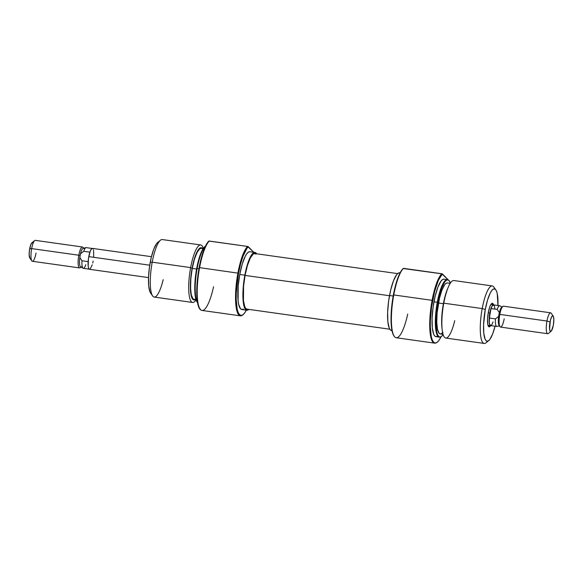<?xml version="1.0" encoding="UTF-8"?>
<svg xmlns="http://www.w3.org/2000/svg" width="583" height="583" viewBox="0 0 583 583"><rect width="100%" height="100%" fill="white"/><g stroke="black" fill="none" stroke-linecap="round" stroke-linejoin="round"><path stroke-width="0.87" d="M246.507 309.879L244.62 312.991L242.776 314.849L241.049 315.396L239.511 314.601L238.214 312.51L237.201 309.187L236.202 299.414L236.253 293.344L238.527 273.216A35.104 8.381 -82 0 1 248.351 246.762L247.6 246.441A35.636 8.505 98 0 0 237.908 273.033A35.636 8.505 98 0 0 242.564 315.039L243.111 314.601A35.104 8.381 -82 0 1 238.527 273.216L199.583 267.648A35.636 8.505 -82 0 1 209.268 241.049L208.852 241.071A35.439 8.461 98 0 0 199.116 267.619L199.583 267.648L199.116 267.619A35.439 8.461 98 0 0 200.8 309.937L201.281 310.2A35.636 8.505 -82 0 1 199.583 267.648A35.636 8.505 98 0 0 202.01 310.447L240.342 315.833A35.636 8.505 -82 0 1 237.908 273.033A35.636 8.505 -82 0 1 247.6 246.441L209.268 241.049A35.636 8.505 98 0 0 199.583 267.648L238.527 273.216L240.56 264.077L243.009 256.228L247.024 248.212L248.351 246.762L253.787 252.286L247.6 246.441L208.852 241.071L206.185 244.736L202.301 254.428L200.056 262.962L198.016 274.455L196.821 287.936L197.09 299.465L198.796 307.285L200.836 309.959M246.369 310.149A35.104 8.381 -82 0 1 243.111 314.601M190.634 267.59L192.106 268.275A26.395 6.296 -82 0 1 202.549 248.547L201.157 247.688L199.86 248.096L198.475 249.495L194.336 258.918L192.106 268.275L190.634 267.59A29.033 6.93 -82 0 1 200.698 244.955A29.033 6.93 -82 0 1 203.329 248.387A29.033 6.93 98 0 0 190.634 267.59L152.214 262.182A29.033 6.93 -82 0 1 160.471 240.196L157.723 242.397A26.395 6.296 98 0 0 150.225 262.386L152.214 262.182L190.634 267.59A29.033 6.93 98 0 0 189.3 296.098A29.033 6.93 98 0 0 196.085 299.888A29.033 6.93 -82 0 1 192.616 302.46A29.033 6.93 -82 0 1 190.634 267.59M197.141 268.501A29.033 6.93 -82 0 1 205.209 246.667A29.033 6.93 98 0 0 197.141 268.501L198.905 268.748L197.141 268.501A29.033 6.93 98 0 0 197.426 302.052A29.033 6.93 -82 0 1 197.141 268.501L196.675 268.471L197.141 268.501M205.398 246.266A28.844 6.879 98 0 0 196.675 268.471L195.152 279.621L194.766 289.999L195.589 298.022L197.499 302.49A28.844 6.879 98 0 1 196.675 268.471L200.559 253.984L203.635 247.957L205.398 246.266M213.546 286.741A35.636 8.505 -82 0 1 201.281 310.2M254.946 252.446L249.867 251.732A29.165 6.96 98 0 0 239.759 274.469L244.838 275.183A29.165 6.96 -82 0 1 254.946 252.446A29.165 6.96 -82 0 1 256.666 253.794L254.837 252.432L253.408 252.891L250.311 257.016L247.301 264.842L244.838 275.183L239.759 274.469L238.214 285.743L238.097 300.682L238.658 304.355L240.575 308.852L241.858 309.515L243.286 309.056M242.841 314.805A35.636 8.505 -82 0 1 240.342 315.833M203.161 248.635L201.164 248.351A25.739 6.143 98 0 0 192.244 268.413L196.573 269.018L192.244 268.413L190.881 278.361L190.539 287.623L191.268 294.779L192.958 298.751L194.095 299.334M200.698 244.955L162.278 239.555A29.033 6.93 98 0 0 152.214 262.182A29.033 6.93 98 0 0 154.196 297.06L192.616 302.46M195.385 299.516L194.001 299.983L192.842 299.392L191.865 297.818L190.597 291.996L190.707 278.477L192.106 268.275A26.395 6.296 -82 0 0 195.385 299.516M195.356 298.933L195.728 298.642M201.069 248.343L199.801 248.744L197.069 252.381L194.416 259.289L192.244 268.413A25.739 6.143 98 0 0 194.001 299.319L195.997 299.604M249.764 251.725L248.329 252.177L246.798 253.722L245.232 256.301L242.222 264.128L239.759 274.469A29.165 6.96 98 0 0 241.748 309.5L246.828 310.214A29.165 6.96 -82 0 1 244.838 275.183L243.293 286.457L243.177 301.396L243.738 305.069L245.654 309.566L246.93 310.222L248.846 309.391A29.165 6.96 -82 0 1 246.828 310.214M157.978 242.207L156.594 243.607L153.774 249.123L151.252 257.504L149.401 267.48L148.512 277.523L148.716 286.107L149.984 291.93L150.961 293.504M163.16 279.658A29.033 6.93 -82 0 1 152.629 295.938A29.033 6.93 -82 0 1 152.214 262.182L150.225 262.386A26.395 6.296 98 0 0 150.603 293.074L152.629 295.938M397.613 273.609L254.793 253.532A28.071 6.697 98 0 0 245.064 275.416L389.488 295.719L245.064 275.416L247.432 265.462L250.333 257.926L253.314 253.955L254.691 253.518L255.922 254.152M247.083 309.143L245.851 308.509L244.809 306.833L243.461 300.639L243.577 286.268L245.064 275.416A28.071 6.697 98 0 0 246.981 309.128L389.794 329.206M490.93 325.627A10.56 2.521 -82 0 1 490.565 325.686A10.56 2.521 -82 0 1 489.844 313.005L488.255 312.779L489.844 313.005L489.239 322.494L489.749 324.818L490.602 325.693A11.879 2.835 -82 0 1 488.474 326.356A11.879 2.835 -82 0 1 488.299 312.546L487.534 319.36L487.854 324.716L489.152 326.815L491.119 325.525M435.829 342.979A35.439 8.461 -82 0 0 441.061 336.734L438.795 340.596L436.929 342.476L435.195 343.023L433.635 342.228L432.324 340.108L431.303 336.755L430.298 326.895L430.349 320.767L431.544 307.285L434.656 291.362L438.38 280.292L442.38 273.893L403.196 268.53A35.104 8.381 98 0 0 393.372 294.983L393.765 294.947A35.636 8.505 -82 0 1 403.458 268.348A35.636 8.505 98 0 0 393.765 294.947L393.372 294.983A35.104 8.381 98 0 0 393.875 335.793L394.283 336.369A35.636 8.505 -82 0 1 393.765 294.947L432.098 300.332A35.636 8.505 98 0 0 435.297 343.096L435.829 342.979A35.439 8.461 -82 0 1 432.644 300.442L432.098 300.332A35.636 8.505 -82 0 1 441.783 273.733L403.458 268.348L401.869 269.98L399.166 274.761L396.586 281.713L394.327 290.29L392.279 301.754L391.047 321.182L392.046 330.955L393.051 334.278L394.348 336.369M407.728 314.04A35.636 8.505 -82 0 1 394.283 336.369M492.263 285.94L453.844 280.54A29.033 6.93 98 0 0 443.78 303.175A29.033 6.93 -82 0 1 448.152 287.434L447.38 289.292A26.395 6.296 98 0 0 443.408 303.597L443.78 303.175L482.199 308.575L485.289 309.486A26.395 6.296 -82 0 1 495.856 289.926A26.395 6.296 -82 0 1 497.948 305.507L497.233 293.57L496.476 291.07L495.499 289.496L494.34 288.898L493.043 289.314L491.658 290.713L490.237 293.045L487.519 300.128L485.289 309.486L482.199 308.575A29.033 6.93 -82 0 1 492.263 285.94A29.033 6.93 -82 0 1 494.77 289M448.414 280.088L447.933 279.825A29.033 6.93 98 0 0 437.272 302.256L437.818 302.373A28.844 6.879 -82 0 1 448.414 280.088A28.844 6.879 -82 0 1 450.375 283.112L448.976 280.525L447.715 279.876L446.294 280.321L444.785 281.851L441.703 287.878L437.818 302.373L437.272 302.256A29.033 6.93 -82 0 1 447.336 279.629A29.033 6.93 -82 0 1 448.167 279.978M495.856 289.926L493.83 287.062A29.033 6.93 98 0 0 482.199 308.575L443.78 303.175A29.033 6.93 98 0 0 445.762 338.045L484.181 343.445A29.033 6.93 -82 0 1 482.199 308.575A29.033 6.93 98 0 0 485.989 342.804L488.736 340.603A26.395 6.296 -82 0 1 485.289 309.486L483.577 324.622L483.781 333.206L485.049 339.029L486.025 340.603L487.184 341.201L488.481 340.793L489.866 339.393L492.686 333.877L495.033 326.21A26.395 6.296 -82 0 1 488.736 340.603M400.091 272.851L399.632 272.786A29.165 6.96 98 0 0 389.524 295.523L393.175 296.033L389.524 295.523A29.165 6.96 98 0 0 391.514 330.554L391.973 330.619M435.567 343.023A35.636 8.505 -82 0 1 434.524 343.132A35.636 8.505 -82 0 1 432.098 300.332L393.765 294.947A35.636 8.505 98 0 0 396.2 337.739L434.524 343.132M447.336 279.629L444.035 279.162A29.033 6.93 98 0 0 433.971 301.797L437.272 302.256L433.971 301.797A29.033 6.93 98 0 0 435.953 336.668L439.254 337.134A29.033 6.93 -82 0 1 437.272 302.256A29.033 6.93 98 0 0 439.881 337.105L440.413 336.981A28.844 6.879 -82 0 1 437.818 302.373L435.953 318.908L436.733 331.924L437.556 334.649L438.627 336.376L439.895 337.025L441.309 336.573L443.131 334.613A28.844 6.879 -82 0 1 440.413 336.981M450.207 283.36L447.387 282.966A25.739 6.143 98 0 0 438.467 303.029L443.386 303.714L438.467 303.029A25.739 6.143 98 0 0 440.223 333.935L443.044 334.329M488.022 325.329A10.56 2.521 -82 0 1 488.007 325.329L490.565 325.686M493.677 305.383L492.373 303.284L491.163 304.1L489.895 306.578L488.299 312.546A11.879 2.835 -82 0 1 491.673 303.554A11.879 2.835 -82 0 1 493.517 304.778L490.944 304.413A10.56 2.521 -82 0 1 490.966 304.421M487.432 341.201A29.033 6.93 -82 0 1 484.181 343.445M447.409 289.219L444.435 298.722L442.584 308.691L441.695 318.733L441.965 327.901M447.292 282.952L446.024 283.353L444.676 284.723L441.929 290.094L439.465 298.27L437.104 312.976L436.762 322.231L437.49 329.395L439.181 333.367L440.318 333.942L441.579 333.542L442.927 332.179M440.15 337.025A29.033 6.93 -82 0 1 439.254 337.134M442.38 273.893L448.56 280.175L441.783 273.733A35.636 8.505 98 0 0 432.098 300.332L432.644 300.442A35.439 8.461 -82 0 1 442.38 273.893M443.933 279.148L442.504 279.6L440.981 281.144L437.884 287.208L435.107 296.426L433.074 307.394L432.09 318.442L432.316 327.886L433.708 334.292L434.787 336.027L436.062 336.675L437.483 336.231M399.53 272.778L398.094 273.23L396.564 274.775L393.452 280.868L390.661 290.13L388.621 301.149L387.637 312.248L387.863 321.736L389.262 328.163L390.34 329.905L391.623 330.568M454.725 320.65A29.033 6.93 -82 0 1 442.191 329.854A29.033 6.93 -82 0 1 443.78 303.175L443.408 303.597A26.395 6.296 98 0 0 441.958 327.857L442.191 329.854M151.449 256.688L92.435 248.394A10.56 2.521 98 0 0 88.776 256.622L149.736 265.192L88.776 256.622A10.56 2.521 98 0 0 89.498 269.302L148.512 277.603M81.358 266.737A9.437 2.252 -82 0 1 79.82 257.518A9.437 2.252 -82 0 1 80.126 255.609L78.814 255.223A10.56 2.521 98 0 0 80.192 267.67L81.358 266.737M82.473 246.995L35.323 240.364A10.56 2.521 98 0 0 31.664 248.598L29.675 248.795A7.922 1.887 98 0 0 29.791 257.999L31.817 260.871A10.56 2.521 -82 0 1 31.664 248.598A10.56 2.521 98 0 0 32.386 261.279L79.536 267.903A10.56 2.521 -82 0 1 78.814 255.223L31.664 248.598L78.814 255.223A10.56 2.521 -82 0 1 82.473 246.995A10.56 2.521 -82 0 1 83.42 248.212M36.044 253.044A10.56 2.521 -82 0 1 31.817 260.871M80.782 266.992A10.56 2.521 -82 0 1 79.536 267.903M493.925 305.011L492.941 304.931L491.826 306.425L489.844 313.005A10.56 2.521 -82 0 1 493.502 304.771A10.56 2.521 -82 0 1 493.837 304.931M501.642 307.343A9.437 2.252 98 0 0 499.347 312.67A9.437 2.252 98 0 0 498.961 314.492L499.806 314.405A10.56 2.521 -82 0 1 502.808 306.41L501.642 307.343M553.209 316.081L551.183 313.209A10.56 2.521 98 0 0 546.956 321.036L550.039 321.947A7.922 1.887 -82 0 1 553.209 316.081A7.922 1.887 -82 0 1 553.325 325.285L551.416 330.918L550.265 331.282L549.587 329.06L550.352 320.482L551.525 317.014L552.757 315.767L553.398 316.423L553.85 319.375L553.325 325.285A7.922 1.887 -82 0 1 551.073 331.282A7.922 1.887 -82 0 1 550.039 321.947L546.956 321.036A10.56 2.521 -82 0 1 550.614 312.801L503.464 306.177A10.56 2.521 98 0 0 499.806 314.405L546.956 321.036L499.806 314.405A10.56 2.521 98 0 0 500.527 327.085L547.677 333.716A10.56 2.521 -82 0 1 546.956 321.036A10.56 2.521 98 0 0 548.333 333.476L551.073 331.282M499.565 325.817A9.437 2.252 -82 0 1 498.654 316.394L495.441 318.886A10.45 2.492 98 0 0 497 326.444L499.806 325.817M502.422 307.197L499.901 305.82A10.45 2.492 98 0 0 497.19 309.42L499.347 312.67A9.437 2.252 -82 0 1 502.189 307.132M504.186 318.857A10.56 2.521 -82 0 1 499.959 326.677A10.56 2.521 -82 0 1 499.806 314.405L498.961 314.492A9.437 2.252 98 0 0 498.654 316.394A9.437 2.252 98 0 0 499.092 325.46L499.959 326.677M499.347 312.67A9.437 2.252 98 0 0 498.961 314.492A9.437 2.252 98 0 0 498.654 316.394L495.441 318.886L489.239 318.019L490.995 308.545L497.19 309.42L499.347 312.67M493.072 321.911L491.928 324.498L490.806 325.569M490.463 325.554L489.45 323.652L489.173 319.338L490.995 308.545L492.132 305.966L493.597 304.902L494.42 306.068L494.85 308.728M490.995 308.545L497.19 309.42A10.45 2.492 -82 0 1 499.689 305.747L493.488 304.88A10.45 2.492 98 0 0 490.995 308.545M495.441 318.886L489.239 318.019A10.45 2.492 98 0 0 490.58 325.584L496.774 326.451A10.45 2.492 -82 0 1 495.441 318.886M85.81 264.66A10.45 2.492 -82 0 1 83.099 268.253A10.45 2.492 -82 0 1 81.977 260.761L79.82 257.518A9.437 2.252 98 0 0 80.578 266.883L83.099 268.253M33.027 243.271L32.393 242.615M31.999 242.739L30.739 244.816L29.427 250.326L29.15 254.705L29.893 258.131M31.664 248.598A10.56 2.521 -82 0 1 34.667 240.597L31.927 242.798A7.922 1.887 98 0 0 29.675 248.795L31.664 248.598M92.42 248.496L86.226 247.629A10.45 2.492 98 0 0 83.733 251.295A10.45 2.492 -82 0 1 86 247.637L83.194 248.263A9.437 2.252 98 0 0 80.512 253.794L83.733 251.295L89.899 252.162L83.733 251.295L80.512 253.794A9.437 2.252 -82 0 1 83.908 248.62L83.041 247.403A10.56 2.521 98 0 0 78.814 255.223L80.126 255.609A9.437 2.252 -82 0 1 80.512 253.794L79.82 257.518A9.437 2.252 -82 0 1 80.126 255.609A9.437 2.252 -82 0 1 80.512 253.794L79.82 257.518L81.977 260.761A10.45 2.492 98 0 0 83.311 268.326L89.512 269.2M88.15 261.636L81.977 260.761L88.15 261.636M89.534 269.31L88.682 268.442L88.179 266.11L88.448 258.663L90.197 251.317L91.327 249.116L92.398 248.387M92.865 248.628L93.251 249.262M93.557 250.26L93.717 256.994M93.156 261.075L92.748 263.028M92.267 264.82L90.059 269.142"/></g></svg>
